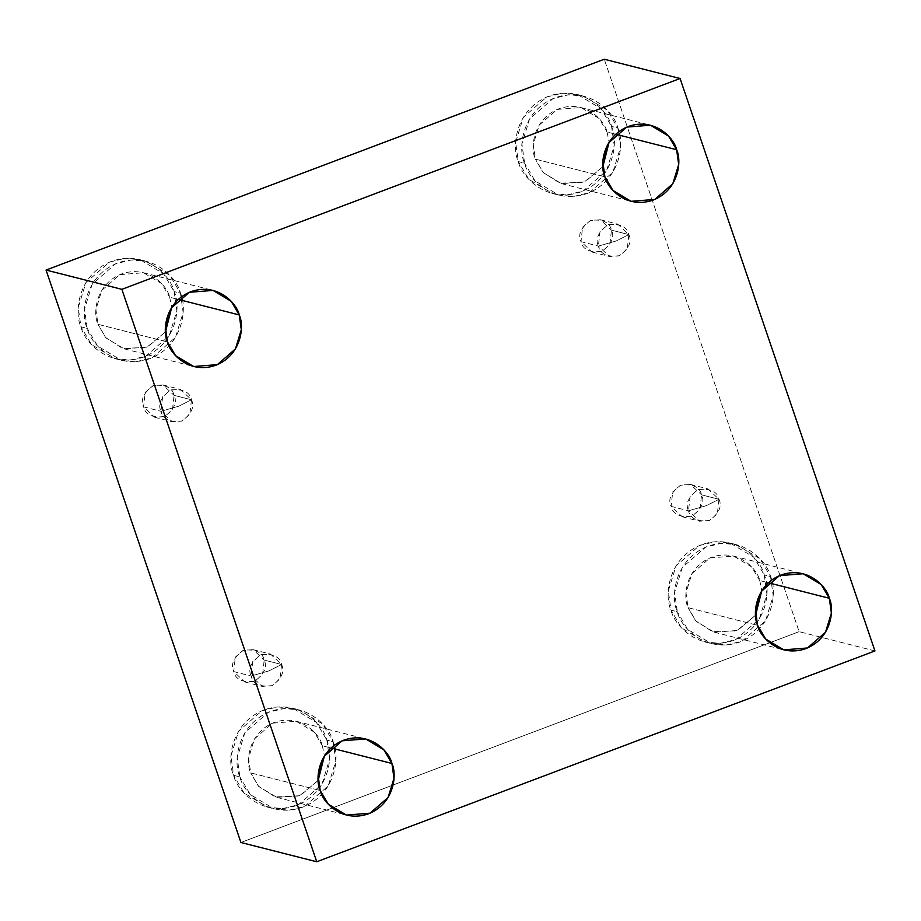 <?xml version="1.0" encoding="UTF-8"?>
<svg xmlns="http://www.w3.org/2000/svg" width="921" height="921" viewBox="0 0 921 921"><rect width="100%" height="100%" fill="white"/><g stroke="black" fill="none" stroke-linecap="round" stroke-linejoin="round"><path stroke-width="0.69" stroke-dasharray="4.61 3.45" d="M598.397 246.091L616.172 240.98L628.87 234.579C632.243 241.636 628.939 248.762 618.947 255.957C606.893 257.097 600.043 253.805 598.397 246.091L609.518 256.51L619.568 255.704L627.247 249.027L628.87 234.579L611.463 230.158L609.84 244.606L602.173 251.283L592.111 252.078L580.99 241.659L598.397 246.091L580.99 241.659C582.636 249.372 589.486 252.665 601.54 251.537C611.532 244.341 614.837 237.215 611.463 230.158C609.806 222.445 602.956 219.152 590.902 220.28C580.909 227.475 577.605 234.602 580.99 241.659L582.602 227.211L590.28 220.533L600.331 219.739L611.463 230.158L628.87 234.579L617.738 224.16L607.687 224.954L600.008 231.632L598.397 246.091C595.012 239.023 598.316 231.896 608.309 224.712C620.363 223.573 627.213 226.865 628.87 234.579L616.172 240.98L598.397 246.091M688.505 510.798L706.292 505.687L718.979 499.286C722.363 506.354 719.059 513.481 709.066 520.664C697.013 521.804 690.151 518.511 688.505 510.798L699.638 521.217L709.688 520.423L717.355 513.745L718.979 499.286L701.572 494.865L699.948 509.325L692.281 515.99L682.231 516.796L671.098 506.377L688.505 510.798L671.098 506.377C672.744 514.091 679.606 517.383 691.659 516.244C701.652 509.048 704.956 501.922 701.572 494.865C699.925 487.151 693.076 483.859 681.022 484.999C671.029 492.194 667.725 499.32 671.098 506.377L672.721 491.918L680.389 485.252L690.451 484.446L701.572 494.865L718.979 499.286L707.858 488.867L697.796 489.673L690.128 496.35L688.505 510.798C685.12 503.741 688.436 496.615 698.429 489.419C710.482 488.28 717.332 491.572 718.979 499.286L706.292 505.687L688.505 510.798M251.122 676.002L268.909 670.891L281.596 664.49C284.98 671.547 281.676 678.673 271.683 685.869C259.618 687.008 252.768 683.716 251.122 676.002L262.255 686.421L272.305 685.615L279.972 678.938L281.596 664.49L264.189 660.069L262.566 674.517L254.898 681.195L244.848 681.989L233.715 671.57L251.122 676.002L233.715 671.57C235.362 679.284 242.223 682.576 254.277 681.448C264.269 674.253 267.574 667.126 264.189 660.069C262.543 652.356 255.693 649.063 243.639 650.191C233.646 657.387 230.331 664.513 233.715 671.57L235.339 657.122L243.006 650.445L253.068 649.65L264.189 660.069L281.596 664.49L270.475 654.071L260.413 654.866L252.745 661.543L251.122 676.002C247.737 668.934 251.053 661.808 261.046 654.624C273.1 653.484 279.949 656.777 281.596 664.49L268.909 670.891L251.122 676.002M161.002 411.284L178.789 406.184L191.476 399.772C194.861 406.84 191.556 413.966 181.564 421.162C169.51 422.29 162.66 418.997 161.002 411.284L172.135 421.703L182.185 420.909L189.864 414.231L191.476 399.772L174.081 395.351L172.457 409.81L164.778 416.476L154.728 417.282L143.607 406.863L161.002 411.284L143.607 406.863C145.253 414.577 152.103 417.869 164.157 416.729C174.15 409.534 177.454 402.408 174.081 395.351C172.423 387.637 165.573 384.345 153.519 385.485C143.526 392.68 140.222 399.806 143.607 406.863L145.219 392.404L152.898 385.738L162.948 384.932L174.081 395.351L191.476 399.772L180.355 389.364L170.304 390.159L162.626 396.836L161.002 411.284C157.629 404.227 160.933 397.101 170.926 389.905C182.98 388.777 189.83 392.058 191.476 399.772L178.789 406.184L161.002 411.284M764.234 574.934L766.928 594.183L759.272 619.142L735.81 639.565L720.234 643.342L705.06 642.006L681.505 627.88L671.018 610.139L677.303 611.74L687.791 629.48L711.334 643.595L726.519 644.942L742.096 641.154L765.558 620.742L773.214 595.783L770.52 576.534L764.234 574.934C761.345 560.244 736.075 532.361 701.353 544.737C667.08 558.425 664.386 596.866 671.018 610.139C673.907 624.829 699.177 652.701 733.899 640.325C768.172 626.648 770.865 588.208 764.234 574.934L770.52 576.534C777.151 589.797 774.457 628.249 740.185 641.925C705.463 654.301 680.193 626.418 677.303 611.74C670.672 598.466 673.366 560.014 707.639 546.337C742.361 533.961 767.63 561.845 770.52 576.534L760.032 558.794L736.489 544.668L721.304 543.321L705.728 547.109L682.265 567.52L674.609 592.479L677.303 611.74L671.018 610.139L668.324 590.891L675.979 565.931L699.442 545.508L715.03 541.721L730.203 543.068L753.746 557.193L764.234 574.934M759.767 580.587L761.794 590.729L759.767 580.587L768.413 582.786L759.767 580.587C757.546 569.293 738.101 547.845 711.392 557.366C685.028 567.889 682.956 597.464 688.068 607.676L757.603 625.347L688.068 607.676L685.984 592.859L691.878 573.668L709.918 557.953L733.588 556.077L751.697 566.945L759.767 580.587M755.577 615.205L737.537 630.459L714.247 632.186L696.126 621.318L688.068 607.676L695.666 620.812L712.532 631.702L736.616 630.827L755.577 615.205M611.544 126.396L614.238 145.645L606.582 170.604L583.12 191.015L567.532 194.803L552.358 193.468L528.804 179.342L518.327 161.601L524.613 163.201L535.089 180.93L558.644 195.056L573.818 196.403L589.405 192.616L612.868 172.204L620.524 147.245L617.83 127.984L611.544 126.396C608.654 111.706 583.384 83.823 548.663 96.198C514.39 109.875 511.696 148.327 518.327 161.601C521.217 176.291 546.487 204.163 581.209 191.787C615.481 178.11 618.175 139.67 611.544 126.396L617.83 127.984C624.461 141.258 621.767 179.71 587.483 193.387C552.773 205.763 527.503 177.88 524.613 163.201C517.982 149.927 520.676 111.476 554.949 97.799C589.67 85.423 614.94 113.306 617.83 127.984L607.342 110.244L583.787 96.129L568.614 94.782L553.037 98.57L529.563 118.982L521.908 143.941L524.613 163.201L518.327 161.601L515.622 142.341L523.289 117.381L546.752 96.97L562.328 93.182L577.502 94.529L601.056 108.655L611.544 126.396M607.066 132.048L609.103 142.191L607.066 132.048L615.723 134.247L607.066 132.048C604.844 120.755 585.411 99.307 558.702 108.828C532.338 119.35 530.266 148.926 535.366 159.137L604.901 176.809L535.366 159.137L533.294 144.321L539.176 125.129L557.228 109.415L580.886 107.538L599.007 118.406L607.066 132.048M602.875 166.666L584.847 181.921L561.545 183.647L543.436 172.78L535.366 159.137L542.964 172.273L559.841 183.164L583.926 182.289L602.875 166.666M174.15 291.589L176.855 310.838L169.199 335.797L145.737 356.22L130.149 360.007L114.975 358.66L91.421 344.535L80.944 326.794L87.23 328.394L97.707 346.135L121.261 360.261L136.435 361.596L152.023 357.82L175.485 337.397L183.141 312.438L180.435 293.189L174.15 291.589C171.271 276.899 146.002 249.027 111.28 261.403C77.007 275.08 74.313 313.52 80.944 326.794C83.834 341.484 109.104 369.367 143.814 356.991C178.098 343.303 180.792 304.863 174.15 291.589L180.435 293.189C187.078 306.463 184.384 344.903 150.1 358.591C115.39 370.967 90.108 343.084 87.23 328.394C80.599 315.12 83.293 276.68 117.566 262.992C152.276 250.616 177.557 278.499 180.435 293.189L169.959 275.448L146.404 261.322L131.231 259.987L115.643 263.763L92.181 284.186L84.525 309.145L87.23 328.394L80.944 326.794L78.239 307.545L85.895 282.586L109.357 262.163L124.945 258.387L140.119 259.722L163.673 273.848L174.15 291.589M169.683 297.253L171.709 307.384L169.683 297.253L178.34 299.452L169.683 297.253C167.461 285.947 148.028 264.5 121.319 274.021C94.955 284.554 92.883 314.119 97.983 324.33L167.518 342.002L97.983 324.33L95.911 309.525L101.794 290.322L119.845 274.619L143.503 272.743L161.624 283.599L169.683 297.253M165.492 331.871L147.464 347.113L124.162 348.84L106.042 337.984L97.983 324.33L105.581 337.466L122.447 348.368L146.543 347.482L165.492 331.871M326.851 740.127L329.545 759.388L321.89 784.347L298.427 804.758L282.851 808.546L267.666 807.199L244.123 793.073L233.635 775.332L239.921 776.933L250.408 794.673L273.951 808.799L289.136 810.146L304.713 806.359L328.175 785.935L335.831 760.976L333.137 741.727L326.851 740.127C323.962 725.437 298.692 697.565 263.97 709.941C229.697 723.618 227.003 762.058 233.635 775.332C236.524 790.022 261.794 817.906 296.516 805.53C330.789 791.853 333.483 753.401 326.851 740.127L333.137 741.727C339.768 755.001 337.074 793.442 302.802 807.13C268.08 819.506 242.81 791.623 239.921 776.933C233.289 763.659 235.983 725.218 270.256 711.53C304.978 699.154 330.248 727.037 333.137 741.727L322.649 723.987L299.106 709.861L283.921 708.525L268.345 712.301L244.882 732.725L237.227 757.684L239.921 776.933L233.635 775.332L230.941 756.083L238.597 731.124L262.059 710.713L277.635 706.925L292.82 708.261L316.364 722.386L326.851 740.127M322.385 745.791L324.411 755.922L322.385 745.791L331.03 747.99L322.385 745.791C320.163 734.486 300.718 713.05 274.009 722.571C247.645 733.093 245.573 762.657 250.673 772.869L320.22 790.54L250.673 772.869L248.601 758.064L254.495 738.861L272.535 723.158L296.205 721.281L314.314 732.149L322.385 745.791M318.182 780.409L300.154 795.652L276.853 797.379L258.743 786.522L250.673 772.869L258.283 786.004L275.149 796.907L299.233 796.02L318.182 780.409M874.95 650.94L799.129 631.668L604.257 59.232L799.129 631.668L874.95 650.94M240.922 842.496L799.129 631.668L240.922 842.496M592.111 252.078L609.518 256.51M682.231 516.796L699.638 521.217M244.848 681.989L262.255 686.421M154.728 417.282L172.135 421.703M705.06 642.006L711.334 643.595M714.247 632.186L783.783 649.858M552.358 193.468L558.644 195.056M561.545 183.647L631.081 201.319M114.975 358.66L121.261 360.261M124.162 348.84L193.698 366.512M267.666 807.199L273.951 808.799M276.853 797.379L346.4 815.062M296.205 721.281L365.741 738.953M292.82 708.261L299.106 709.861M143.503 272.743L213.039 290.414M140.119 259.722L146.404 261.322M580.886 107.538L650.433 125.21M577.502 94.529L583.787 96.129M733.588 556.077L803.124 573.748M730.203 543.068L736.489 544.668M162.948 384.932L180.355 389.364M253.068 649.65L270.475 654.071M690.451 484.446L707.858 488.867M600.331 219.739L617.738 224.16"/><path stroke-width="1.38" d="M761.794 590.729L755.577 615.205L761.794 590.729M757.603 625.347L765.662 638.99L783.783 649.858L807.441 647.981L825.492 632.278L831.375 613.075L829.303 598.27L768.413 582.786L829.303 598.27C834.403 608.47 832.331 638.046 805.967 648.568C779.258 658.089 759.825 636.641 757.603 625.347C752.503 615.136 754.575 585.56 780.939 575.038C807.636 565.517 827.081 586.965 829.303 598.27L821.233 584.616L803.124 573.748L779.465 575.637L761.414 591.34L755.519 610.542L757.603 625.347M609.103 142.191L602.875 166.666L609.103 142.191M604.901 176.809L612.972 190.451L631.081 201.319L654.75 199.443L672.791 183.74L678.685 164.537L676.613 149.72L615.723 134.247L676.613 149.72C681.713 159.932 679.64 189.507 653.277 200.03C626.568 209.551 607.123 188.103 604.901 176.809C599.801 166.597 601.874 137.022 628.237 126.499C654.946 116.979 674.391 138.426 676.613 149.72L668.542 136.078L650.433 125.21L626.764 127.098L608.723 142.801L602.829 162.004L604.901 176.809M171.709 307.384L165.492 331.871L171.709 307.384M167.518 342.002L175.589 355.656L193.698 366.512L217.356 364.635L235.408 348.932L241.302 329.73L239.218 314.924L178.34 299.452L239.218 314.924C244.33 325.136 242.258 354.712 215.894 365.234C189.185 374.755 169.74 353.307 167.518 342.002C162.418 331.802 164.491 302.226 190.854 291.704C217.563 282.183 237.008 303.631 239.218 314.924L231.159 301.282L213.039 290.414L189.381 292.291L171.341 307.994L165.446 327.197L167.518 342.002M324.411 755.922L318.182 780.409L324.411 755.922M320.22 790.54L328.279 804.194L346.4 815.062L370.058 813.174L388.109 797.471L393.992 778.268L391.92 763.463L331.03 747.99L391.92 763.463C397.02 773.675 394.948 803.25 368.584 813.773C341.875 823.293 322.442 801.846 320.22 790.54C315.12 780.34 317.192 750.765 343.556 740.242C370.254 730.721 389.698 752.169 391.92 763.463L383.85 749.821L365.741 738.953L342.082 740.829L324.031 756.532L318.136 775.735L320.22 790.54M316.743 861.768L121.871 289.332L46.05 270.06L240.922 842.496L316.743 861.768L240.922 842.496L46.05 270.06L121.871 289.332L680.078 78.504L604.257 59.232L46.05 270.06L604.257 59.232L680.078 78.504L874.95 650.94L316.743 861.768L874.95 650.94L680.078 78.504L121.871 289.332L316.743 861.768"/></g></svg>
